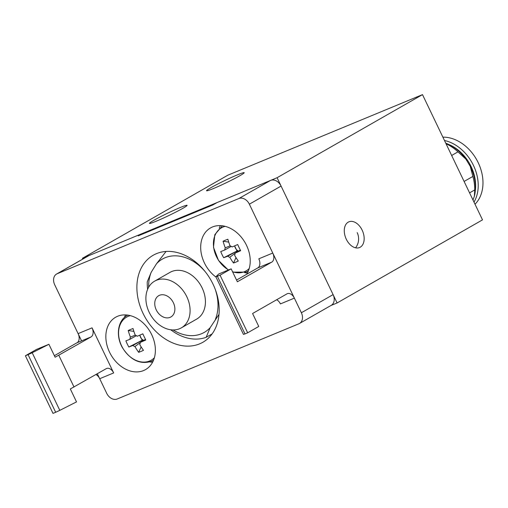 <?xml version="1.0" encoding="UTF-8"?>
<svg xmlns="http://www.w3.org/2000/svg" width="508" height="508" viewBox="0 0 508 508"><rect width="100%" height="100%" fill="white"/><g stroke="black" fill="none" stroke-linecap="round" stroke-linejoin="round"><path stroke-width="0.76" d="M472.986 199.993L474.383 196.285L474.739 189.916L469.57 192.869M474.739 189.916A41.745 31.496 -119.7 0 0 472.878 176.435L470.23 166.319L465.804 159.017A39.427 29.743 -119.7 0 0 445.77 143.192M464.102 181.451L472.878 176.435M465.804 159.017L457.968 151.867L451.656 155.48M457.968 151.867A41.745 31.496 -119.7 0 0 446.989 144.17L445.922 143.51M446.399 144.507L446.989 144.17M474.383 196.285A39.427 29.743 -119.7 0 0 470.23 166.319M475.005 204.216A38.964 29.394 -119.7 0 0 480.308 167.735A38.964 29.394 -119.7 0 0 451.809 138.449A38.964 29.394 -119.7 0 0 442.874 137.141M473.996 202.108A38.964 29.394 -119.7 0 0 447.046 141.167A38.964 29.394 -119.7 0 0 444.481 140.506M475.298 190.716A37.109 27.991 -119.7 0 0 448.901 144.526M48.914 344.284L36.506 349.421L25.4 355.765L53.003 413.379L55.677 412.274L28.067 354.66L32.201 352.743L59.804 410.356L76.517 401.898L70.32 388.957L106.229 368.675A7.423 4.851 -112.5 0 1 106.591 368.497A7.423 4.851 -112.5 0 1 113.659 372.935L92.056 327.85A7.423 4.851 -112.5 0 1 91.027 336.944L55.112 357.226L48.914 344.284L32.201 352.743M92.056 327.85L78.105 333.623A7.423 4.851 -112.5 0 1 77.076 342.722L54.381 355.689M95.942 374.555A7.423 4.851 -112.5 0 1 99.708 378.714L113.659 372.935M59.804 410.356L55.677 412.274M25.4 355.765L28.067 354.66M74.035 387.071L58.833 355.346M246.653 274.282A30.15 22.746 -119.7 0 0 246.545 245.383A30.15 22.746 -119.7 0 0 210.502 227.94A30.15 22.746 -119.7 0 0 204.368 262.846A30.15 22.746 -119.7 0 0 216.008 277.101M244.615 272.631A30.15 22.746 -119.7 0 0 247.434 272.936M142.996 313.265A50.095 37.789 -119.7 0 0 202.889 342.259A50.095 37.789 -119.7 0 0 213.074 284.258A50.095 37.789 -119.7 0 0 153.181 255.264A50.095 37.789 -119.7 0 0 142.996 313.265M109.525 352.139A30.15 22.746 -119.7 0 0 145.574 369.583A30.15 22.746 -119.7 0 0 151.702 334.677A30.15 22.746 -119.7 0 0 115.653 317.227A30.15 22.746 -119.7 0 0 109.525 352.139M149.771 361.918A30.15 22.746 -119.7 0 0 152.591 362.229M97.333 373.761L106.712 393.325A9.277 6.998 -119.7 0 0 117.202 398.99L298.882 323.786A9.277 6.998 -119.7 0 0 299.485 323.488A9.277 6.998 -119.7 0 0 301.371 312.75L249.364 204.197A9.277 6.998 -119.7 0 0 238.874 198.533L57.188 273.736A9.277 6.998 -119.7 0 0 56.585 274.034A9.277 6.998 -119.7 0 0 54.699 284.772L81.572 340.862M238.874 198.533L270.599 180.404L217.068 202.559A9.277 6.998 60.3 0 0 216.465 202.857L212.528 205.105M56.585 274.034L88.309 255.905A9.277 6.998 60.3 0 1 88.913 255.607L142.45 233.451L138.214 235.864L212.839 204.978L217.068 202.559M301.371 312.75L333.096 294.615L281.089 186.068L249.364 204.197M333.096 294.615A9.277 6.998 60.3 0 1 331.21 305.359L299.485 323.488M270.599 180.404A9.277 6.998 60.3 0 1 281.089 186.068M142.45 233.451A13.913 10.497 60.3 0 1 145.58 232.816M125.559 314.916A30.15 22.746 -119.7 0 0 124.384 317.506M220.402 225.628A30.15 22.746 -119.7 0 0 219.234 228.213M231.165 268.84L218.757 273.977L215.856 276.784L220.059 275.184L247.663 332.804L258.769 326.454L252.571 313.512L286.937 293.872A7.423 4.851 -112.5 0 1 287.299 293.694A7.423 4.851 -112.5 0 1 294.367 298.132L272.764 253.048A7.423 4.851 -112.5 0 1 271.736 262.141L237.369 281.781L231.165 268.84L220.059 275.184M217.392 276.288L244.996 333.908L247.663 332.804M244.996 333.908L243.459 334.397L215.856 276.784M236.537 280.06L257.785 267.919A7.423 4.851 67.5 0 0 258.813 258.82L272.764 253.048M276.65 299.752A7.423 4.851 67.5 0 1 280.416 303.911L294.367 298.132M139.891 335.115A5.156 3.893 -119.7 0 0 139.973 335.648A5.156 3.893 -119.7 0 0 141.376 338.588A5.156 3.893 -119.7 0 0 142.881 339.903A5.156 3.893 -119.7 0 0 143.358 340.163A5.156 3.893 -119.7 0 0 143.77 340.335M130.296 315.639A24.809 18.72 -119.7 0 0 128.245 316.313A24.809 18.72 -119.7 0 0 121.59 345.827A24.809 18.72 -119.7 0 0 149.644 360.978A24.809 18.72 -119.7 0 0 154.375 357.778M140.227 342.57L134.944 346.564A6.261 4.724 -119.7 0 1 132.899 345.459A46.26 2.902 -25.6 0 1 128.841 347.021A45.491 41.916 -107 0 1 127.254 343.986A45.491 41.916 -107 0 1 125.882 340.843A46.26 2.902 154.4 0 0 129.94 339.28A6.261 4.724 -119.7 0 1 130.423 337.128L135.249 335.147M134.944 346.564A46.26 30.226 67.5 0 0 138.659 352.323A45.491 17.869 135.9 0 0 143.466 350.336A46.26 30.226 -112.5 0 1 139.744 344.57A6.261 4.724 -119.7 0 0 140.227 342.424A46.26 2.902 -25.6 0 0 145.79 340.004A45.491 11.29 65.3 0 1 144.285 336.937A45.491 11.29 65.3 0 1 142.831 333.826A46.26 2.902 154.4 0 1 137.268 336.245A6.261 4.724 -119.7 0 0 135.223 335.14A46.26 30.226 -112.5 0 1 133.013 328.517A45.491 12.757 -7.9 0 0 128.207 330.505A46.26 30.226 67.5 0 0 130.423 337.128M136.43 335.667L129.94 339.28M145.459 339.338L140.227 342.424M132.899 345.459L142.881 339.903L128.841 347.021M139.744 335.178L142.151 340.208M143.51 340.487L143.358 340.163L141.027 341.954M138.659 352.323L141.148 346.9M128.207 330.505L133.883 331.4M234.734 245.821A5.156 3.893 -119.7 0 0 234.817 246.361A5.156 3.893 -119.7 0 0 236.226 249.295A5.156 3.893 -119.7 0 0 237.731 250.615A5.156 3.893 -119.7 0 0 238.201 250.869A5.156 3.893 -119.7 0 0 238.62 251.041M225.139 226.352A24.809 18.72 -119.7 0 0 223.088 227.025A24.809 18.72 -119.7 0 0 216.433 256.54A24.809 18.72 -119.7 0 0 228.543 269.926M232.562 271.755A24.809 18.72 -119.7 0 0 244.488 271.685A24.809 18.72 -119.7 0 0 249.218 268.484M235.071 253.276L229.787 257.27A6.261 4.724 -119.7 0 1 227.749 256.165A46.26 2.902 -25.6 0 1 223.685 257.727A45.491 41.916 -107 0 1 222.098 254.692A45.491 41.916 -107 0 1 220.726 251.549A46.26 2.902 154.4 0 0 224.784 249.987A6.261 4.724 -119.7 0 1 225.273 247.841L230.099 245.859M229.787 257.27A46.26 30.226 67.5 0 0 233.509 263.03A45.491 17.869 135.9 0 0 238.309 261.042A46.26 30.226 -112.5 0 1 234.594 255.283A6.261 4.724 -119.7 0 0 235.077 253.13A46.26 2.902 -25.6 0 0 240.64 250.711A45.491 11.29 65.3 0 1 239.135 247.644A45.491 11.29 65.3 0 1 237.681 244.532A46.26 2.902 154.4 0 1 232.118 246.951A6.261 4.724 -119.7 0 0 230.073 245.853A46.26 30.226 -112.5 0 1 227.857 239.23A45.491 12.757 -7.9 0 0 223.056 241.217A46.26 30.226 67.5 0 0 225.273 247.841M231.273 246.38L224.784 249.987M240.309 250.044L235.077 253.13M227.749 256.165L237.731 250.615L223.685 257.727M234.588 245.885L237.001 250.914M238.36 251.193L238.201 250.869L235.871 252.66M233.509 263.03L235.991 257.613M223.056 241.217L228.727 242.106M360.223 247.206A13.913 9.093 67.5 0 0 362.395 230.67A13.913 9.093 67.5 0 0 348.901 221.825A13.913 9.093 67.5 0 0 348.221 222.155A13.913 9.093 67.5 0 0 346.05 238.69A13.913 9.093 67.5 0 0 359.543 247.542A13.913 9.093 67.5 0 0 360.223 247.206M153.676 220.389A20.872 1.308 154.4 0 1 174.32 210.09A20.872 1.308 154.4 0 1 187.103 205.327A20.872 1.308 154.4 0 1 182.874 208.305A20.872 1.308 154.4 0 1 162.23 218.605A20.872 1.308 154.4 0 1 149.454 223.368A20.872 1.308 154.4 0 1 153.676 220.389M210.782 187.757A20.872 1.308 154.4 0 1 231.432 177.451A20.872 1.308 154.4 0 1 244.208 172.695A20.872 1.308 154.4 0 1 239.979 175.666A20.872 1.308 154.4 0 1 219.335 185.972A20.872 1.308 154.4 0 1 206.559 190.729A20.872 1.308 154.4 0 1 210.782 187.757M181.337 327.863L196.672 319.1A26.905 20.295 -119.7 0 0 197.758 318.421A26.905 20.295 -119.7 0 0 200.514 284.937A26.905 20.295 -119.7 0 0 169.977 272.383L154.642 281.146A26.905 20.295 -119.7 0 0 153.556 281.826A26.905 20.295 -119.7 0 0 151.244 316.02A26.905 20.295 -119.7 0 0 181.337 327.863A26.905 20.295 -119.7 0 0 182.423 327.184A26.905 20.295 -119.7 0 0 184.734 292.983A26.905 20.295 -119.7 0 0 154.642 281.146M172.447 301.066A12.262 9.252 -119.7 0 0 158.242 295.98A12.262 9.252 -119.7 0 0 157.182 311.563A12.262 9.252 -119.7 0 0 171.393 316.649A12.262 9.252 -119.7 0 0 172.447 301.066M212.154 333.877L206.172 337.293L210.153 327.673A42.215 31.845 60.3 0 1 173.063 329.94M148.654 287.217A42.215 31.845 60.3 0 1 151.238 272.199L147.257 281.819A47.777 36.043 60.3 0 0 147.618 289.312M210.153 327.673L219.018 314.369M166.059 251.466L156.489 263.804A42.215 31.845 60.3 0 1 205.321 271.824M215.094 288.931A42.215 31.845 60.3 0 1 215.411 319.278M156.489 263.804L151.238 272.199M206.172 337.293A47.777 36.043 60.3 0 1 170.732 329.768M82.429 258.293L227.838 175.196L422.497 94.621L277.089 177.717L82.429 258.293L82.791 259.061M277.089 177.717L337.096 302.965L482.511 219.869L422.497 94.621M337.096 302.965L330.918 305.524M77.076 342.722L91.027 336.944M88.913 255.607L57.188 273.736M257.785 267.919L271.736 262.141M151.352 361.34A25.978 19.596 -119.7 0 0 153.035 360.509A25.978 19.596 -119.7 0 0 153.537 360.216M127.26 315.404L127.749 315.125A25.978 19.596 -119.7 0 0 127.26 315.404C117.723 320.434 115.456 335.921 122.536 347.872C130.588 360.185 140.151 364.693 151.232 361.398L153.524 360.229M246.196 272.047A25.978 19.596 -119.7 0 0 247.885 271.221A25.978 19.596 -119.7 0 0 248.38 270.923M222.104 226.111L222.599 225.831A25.978 19.596 -119.7 0 0 222.104 226.111L214.827 234.645L213.487 247.301L218.478 260.382L228.314 270.021M355.581 247.821A14.611 14.611 0 0 0 357.181 232.601M248.374 270.942L246.075 272.104L232.74 272.129"/></g></svg>

